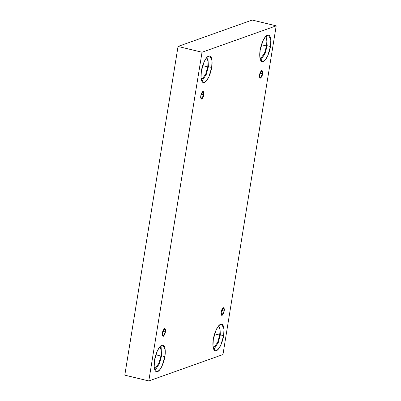 <?xml version="1.0" encoding="UTF-8"?>
<svg xmlns="http://www.w3.org/2000/svg" width="401" height="401" viewBox="0 0 401 401"><rect width="100%" height="100%" fill="white"/><g stroke="black" fill="none" stroke-linecap="round" stroke-linejoin="round"><path stroke-width="0.6" d="M224.179 311.036L223.613 307.682L221.177 312.103C221.387 310.309 222.094 308.845 223.302 307.707C224.269 308.068 224.56 309.181 224.179 311.036C223.969 312.83 223.257 314.299 222.049 315.432C221.086 315.071 220.796 313.963 221.177 312.103L221.738 315.457L224.179 311.036L221.583 310.409L224.179 311.036M262.61 73.764L262.043 70.411L259.602 74.832C259.813 73.037 260.525 71.568 261.733 70.436C262.695 70.797 262.991 71.904 262.61 73.764C262.399 75.558 261.688 77.022 260.48 78.16C259.517 77.799 259.221 76.686 259.602 74.832L260.169 78.185L262.61 73.764L260.013 73.137L262.61 73.764M203.823 94.691L203.262 91.338L200.821 95.759C201.031 93.964 201.738 92.496 202.946 91.363C203.914 91.724 204.204 92.831 203.823 94.691C203.613 96.486 202.906 97.949 201.698 99.087C200.731 98.726 200.44 97.613 200.821 95.759L201.382 99.107L203.823 94.691L201.227 94.065L203.823 94.691M165.392 331.963L164.831 328.609L162.39 333.03C162.6 331.236 163.307 329.767 164.515 328.635C165.483 328.995 165.773 330.103 165.392 331.963C165.182 333.757 164.475 335.221 163.267 336.359C162.3 335.998 162.009 334.885 162.39 333.03L162.951 336.384L165.392 331.963L162.801 331.336L165.392 331.963M270.454 46.531L270.81 39.804L268.525 35.037L265.657 36.436L262.921 40.857L260.159 50.195C260.58 46.396 263.612 36.656 267.452 35.118C271.231 33.945 271.292 42.581 270.454 46.531C270.033 50.331 267.001 60.07 263.161 61.604C259.382 62.782 259.322 54.145 260.159 50.195L259.803 56.922L262.089 61.689L264.951 60.29L267.693 55.869L270.454 46.531L267.166 45.739L270.454 46.531M266.665 35.539L267.166 45.739L265.131 53.348L260.665 60.396L265.131 53.348L267.166 45.739M266.525 45.965L266.886 40.897L265.662 36.431L266.886 40.897L266.525 45.965L261.447 44.742L266.525 45.965L264.51 53.203L260.179 59.142L264.51 53.203L266.525 45.965M223.623 335.672L223.979 328.945L221.693 324.178L218.831 325.577L216.089 329.998L213.327 339.336C213.748 335.537 216.781 325.797 220.62 324.259C224.405 323.086 224.46 331.722 223.623 335.672C223.202 339.472 220.169 349.211 216.329 350.75C212.55 351.923 212.49 343.286 213.327 339.336L212.971 346.063L215.257 350.83L218.124 349.431L220.861 345.01L223.623 335.672L220.339 334.88L223.623 335.672M219.833 324.68L220.339 334.88L219.833 324.68M219.693 335.106L220.054 330.038L218.831 325.572L220.054 330.038L219.693 335.106L214.615 333.883L219.693 335.106L217.683 342.344L213.352 348.284L217.683 342.344L219.693 335.106M164.841 356.599L165.197 349.873L162.906 345.106L160.044 346.504L157.302 350.925L154.54 360.263C154.961 356.464 157.994 346.725 161.839 345.186C165.618 344.013 165.673 352.649 164.841 356.599C164.42 360.399 161.387 370.138 157.548 371.672C153.763 372.85 153.708 364.208 154.54 360.263L154.185 366.99L156.475 371.752L159.337 370.359L162.079 365.938L164.841 356.599L161.553 355.802L164.841 356.599M161.047 345.607L161.553 355.802L161.047 345.607M160.911 356.033L161.272 350.965L160.049 346.499L161.272 350.965L160.911 356.033L155.834 354.805L160.911 356.033L158.896 363.271L154.565 369.211L158.896 363.271L160.911 356.033M211.673 67.458L212.029 60.731L209.738 55.965L206.876 57.363L204.134 61.784L201.372 71.122C201.793 67.323 204.826 57.584 208.665 56.045C212.45 54.872 212.505 63.508 211.673 67.458C211.252 71.258 208.219 80.997 204.375 82.531C200.595 83.709 200.54 75.067 201.372 71.122L201.016 77.849L203.307 82.611L206.169 81.218L208.911 76.797L211.673 67.458L208.385 66.661L211.673 67.458M207.878 56.466L208.385 66.661L206.345 74.275L201.878 81.318L206.345 74.275L208.385 66.661M207.743 66.892L208.104 61.824L206.881 57.358L208.104 61.824L207.743 66.892L202.66 65.664L207.743 66.892L205.728 74.13L201.397 80.07L205.728 74.13L207.743 66.892M178.039 46.451L124.796 375.156L148.796 380.95L202.034 52.245L178.039 46.451L202.034 52.245L276.204 25.844L222.961 354.549L148.796 380.95L124.796 375.156L178.039 46.451L252.204 20.05L276.204 25.844L252.204 20.05L178.039 46.451M202.034 52.245L148.796 380.95L222.961 354.549L276.204 25.844L202.034 52.245M155.047 370.459L159.513 363.416L161.553 355.802L159.513 363.416L155.047 370.459M213.833 349.537L218.299 342.489L220.339 334.88L218.299 342.489L213.833 349.537"/></g></svg>
